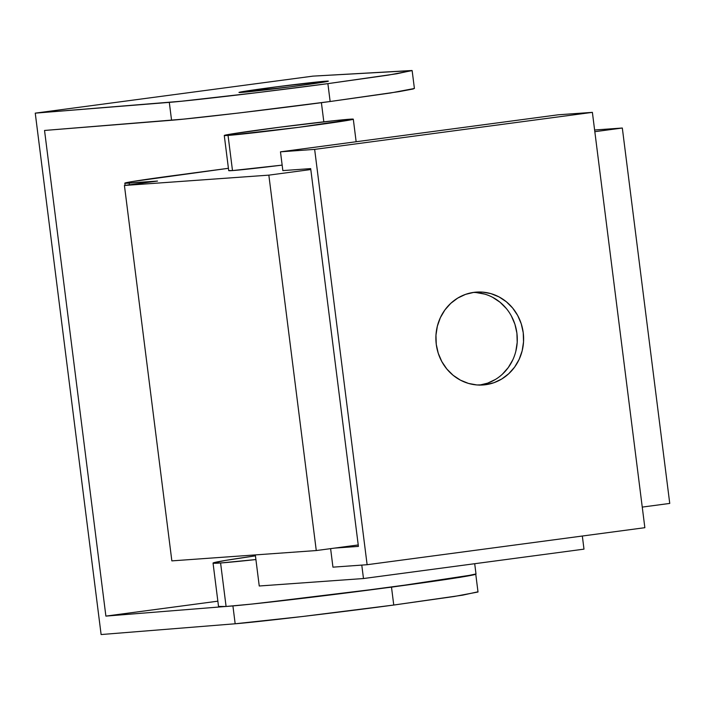 <?xml version="1.0" encoding="UTF-8"?>
<svg xmlns="http://www.w3.org/2000/svg" width="705" height="705" viewBox="0 0 705 705"><rect width="100%" height="100%" fill="white"/><g stroke="black" fill="none" stroke-linecap="round" stroke-linejoin="round"><path stroke-width="1.06" d="M224.269 135.475L228.711 170.628A65.027 1.251 -7.2 0 0 232.491 170.575L228.05 135.413A65.027 1.251 172.8 0 1 224.269 135.475A65.027 1.251 172.8 0 1 277.664 127.482A65.027 1.251 172.8 0 1 349.521 119.224A65.027 1.251 172.8 0 1 353.302 119.171A65.027 1.251 172.8 0 1 299.907 127.164A65.027 1.251 172.8 0 1 228.05 135.413L232.491 170.575L228.781 170.557M220.586 562.978A129.755 2.503 172.8 0 1 213.042 563.084A129.755 2.503 172.8 0 1 255.439 555.848L225.38 560.44L213.192 562.934L220.586 562.978L226.085 606.476L220.586 562.978A129.755 2.503 172.8 0 0 255.906 559.55L220.586 562.978M213.042 563.084L218.541 606.582A129.755 2.503 -7.2 0 0 226.085 606.476A129.755 2.503 -7.2 0 0 369.464 590.006A129.755 2.503 -7.2 0 0 476.007 574.064L463.67 576.699L433.76 581.273L341.008 593.636L251.923 604.062L226.085 606.476L218.691 606.441M228.411 168.301L131.958 181.617L125.631 183.256L157.523 181.062L124.424 185.468L268.843 175.14L316.272 550.552L358.228 544.956L316.272 550.552L171.853 560.88L316.272 550.552L268.843 175.14L310.808 169.544L268.843 175.14L124.424 185.468L171.853 560.88L124.424 185.468L157.523 181.062L129.182 183.088A75.091 1.454 172.8 0 1 124.82 183.15A75.091 1.454 172.8 0 1 174.197 175.536L228.411 168.301M642.246 507.089L669.75 503.423L622.321 128.019L594.615 130.002L622.321 128.019L669.75 503.423L642.246 507.089M129.403 184.807L129.182 183.088L129.403 184.807M594.826 131.685L622.321 128.019L594.826 131.685M282.159 165.12L232.491 170.575A65.027 1.251 -7.2 0 0 282.159 165.12M228.05 135.413L298.277 127.376L353.223 119.242L336.567 120.432L279.295 127.27L230.447 134.144L224.34 135.395L228.05 135.413M361.78 565.093L363.48 578.541L259.246 585.996L255.325 554.905L259.246 585.996L363.48 578.541L361.78 565.093M583.987 549.142L582.33 536.029L583.987 549.142L363.48 578.541L583.987 549.142M485.586 384.719A46.556 43.86 -94.1 0 1 483.075 384.974A46.556 43.86 -94.1 0 1 436.113 343A46.556 43.86 -94.1 0 1 473.919 292.355L465.547 294.373L457.721 298.092L450.742 303.361L444.873 309.98L440.352 317.699L437.347 326.221L435.963 335.21L436.263 344.331L438.237 353.231L441.806 361.568L446.838 369.015L453.13 375.289L460.444 380.154L468.499 383.423L476.985 384.965L485.586 384.719L493.958 382.7L501.784 378.982L508.754 373.712L514.624 367.094L519.144 359.374L522.158 350.852L523.533 341.863L523.233 332.742L521.259 323.842L517.69 315.505L512.667 308.059L506.375 301.784L499.061 296.92L490.997 293.65L482.511 292.108L473.919 292.355A46.556 43.86 -94.1 0 1 476.43 292.099A46.556 43.86 -94.1 0 1 523.383 334.073A46.556 43.86 -94.1 0 1 485.586 384.719L480.546 385.08L485.586 384.719M358.413 546.401L310.685 168.61L282.846 170.601L280.475 151.831L558.21 114.8L592.385 112.359L644.855 527.692L367.12 564.714L314.65 149.381L592.385 112.359L314.65 149.381L280.475 151.831L314.65 149.381L367.12 564.714L644.855 527.692L592.385 112.359L558.21 114.8L280.475 151.831L282.846 170.601L310.685 168.61L358.413 546.401L334.681 548.093L358.413 546.401M479.25 385.168L487.622 383.15L495.448 379.44M502.427 374.17L508.287 367.543L512.817 359.823M515.822 351.31L517.206 342.313L516.906 333.192L514.932 324.291L511.363 315.963M506.331 308.517L500.039 302.233L492.724 297.369M484.67 294.108L476.183 292.566M332.945 567.155L367.12 564.714L332.945 567.155L330.61 548.64L332.945 567.155M479.893 385.08A46.556 43.86 85.9 0 0 517.162 335.862A46.556 43.86 85.9 0 0 473.275 292.443M235.17 623.775L232.914 605.921L235.17 623.775L101.115 634.544L235.17 623.775C258.162 621.969 340.021 612.292 393.751 605.04L391.495 587.159L393.751 605.04L302.701 616.487L235.17 623.775M258.938 603.313L391.495 587.159L474.976 574.513M325.745 81.19L325.816 81.771L325.745 81.19A45.058 0.872 172.8 0 1 328.363 81.154A45.058 0.872 172.8 0 1 291.368 86.689A45.058 0.872 172.8 0 1 241.586 92.408A45.058 0.872 172.8 0 1 238.969 92.443A45.058 0.872 172.8 0 1 275.963 86.909A45.058 0.872 172.8 0 1 325.745 81.19L277.091 86.759L239.021 92.399L290.24 86.838L324.08 82.071L328.31 81.207L325.745 81.19M171.562 120.255L169.306 102.375C192.289 100.568 274.148 90.892 327.887 83.639L330.143 101.511C276.404 108.773 194.545 118.44 171.562 120.255L169.306 102.375L35.25 113.144L101.115 634.544L35.25 113.144L312.985 76.122L411.993 70.509L396.721 73.778L327.887 83.639L388.252 75.118L412.143 70.606L312.985 76.122L35.25 113.144L181.723 101.203L259.149 92.408L327.887 83.639L330.143 101.511L239.092 112.967L183.979 119.083L44.538 130.46L171.562 120.255M412.143 70.606L414.408 88.486L390.508 92.989L330.143 101.511L398.986 91.65L413.271 88.971L414.064 88.345M105.891 616.108L44.538 130.46L105.891 616.108L217.854 601.18L105.891 616.108L223.926 606.626L105.891 616.108M321.401 102.674L323.824 121.833L321.401 102.674M475.752 574.126L478.016 592.006L454.117 596.509L393.751 605.04L462.595 595.17L477.682 591.865M475.602 574.029L460.339 577.298L391.495 587.159L258.929 603.313M474.703 563.709L476.007 574.064M356.148 141.74L353.302 119.171M124.82 183.15L125.102 185.38"/></g></svg>
